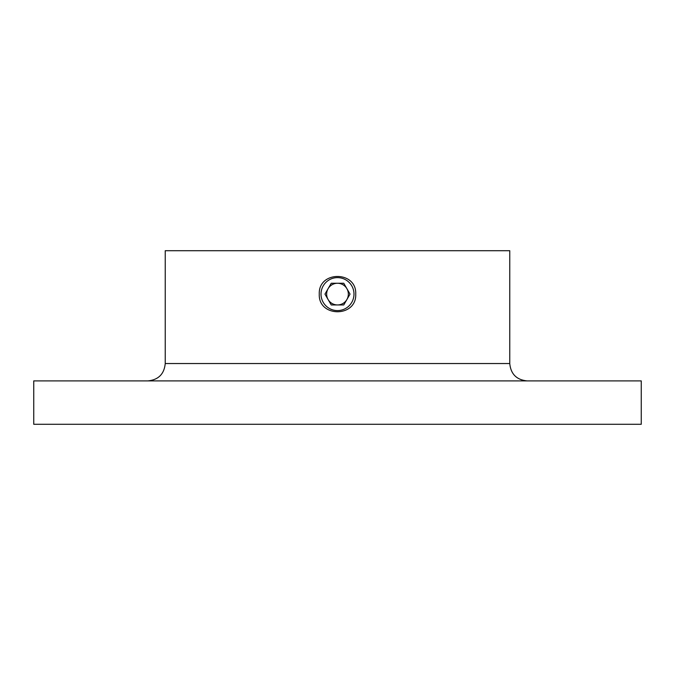 <?xml version="1.0" encoding="UTF-8"?>
<svg xmlns="http://www.w3.org/2000/svg" width="675" height="675" viewBox="0 0 675 675"><rect width="100%" height="100%" fill="white"/><g stroke="black" fill="none" stroke-linecap="round" stroke-linejoin="round"><path stroke-width="1.01" d="M165.232 363.538L509.768 363.538L509.768 250.712L165.232 250.712L165.232 363.538C164.202 374.077 158.414 379.865 147.876 380.894M355.725 294.106C356.856 270.608 318.161 270.591 319.275 294.098C318.127 317.579 356.83 317.663 355.725 294.106M641.25 380.894L33.75 380.894L33.75 424.288L641.25 424.288L641.25 380.894M328.109 299.531A10.851 10.851 0 0 1 337.5 283.255A10.851 10.851 0 0 1 346.891 299.531A10.851 10.851 0 0 1 328.109 299.531M331.239 304.957L343.761 304.957L350.03 294.106L343.761 283.255L331.239 283.255L324.97 294.106L331.239 304.957M351.776 285.863A16.487 16.487 0 0 0 323.224 285.863A16.487 16.487 0 0 0 337.5 310.593A16.487 16.487 0 0 0 351.776 285.863M509.768 363.538C510.798 374.077 516.586 379.865 527.124 380.894"/></g></svg>
